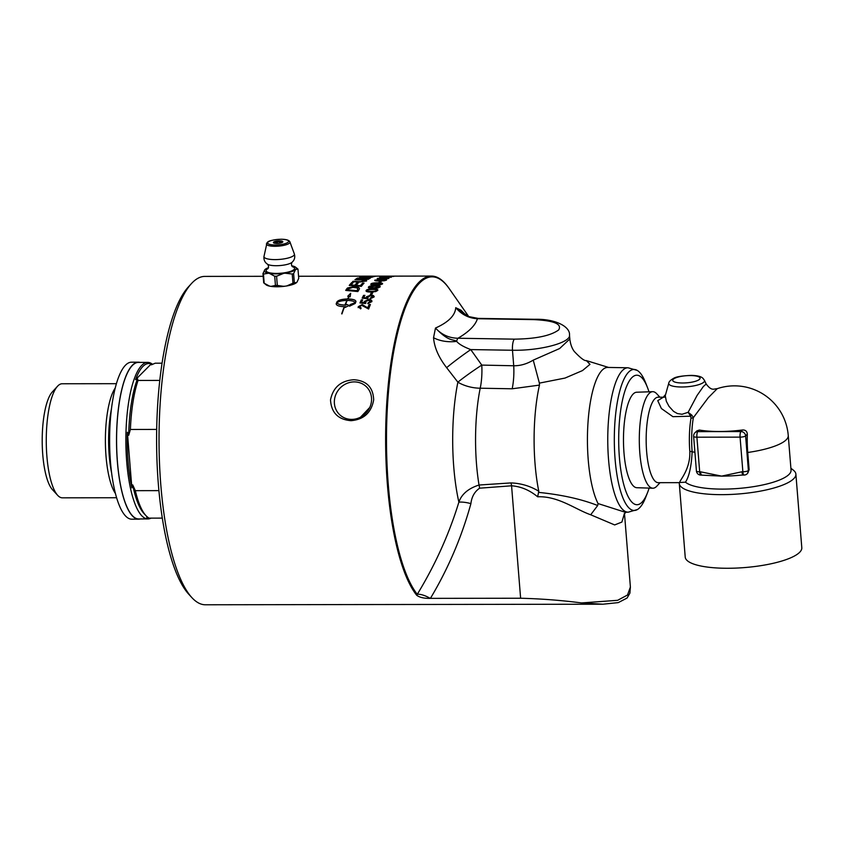 <?xml version="1.0" encoding="UTF-8"?>
<svg xmlns="http://www.w3.org/2000/svg" width="844" height="844" viewBox="0 0 844 844"><rect width="100%" height="100%" fill="white"/><g stroke="black" fill="none" stroke-linecap="round" stroke-linejoin="round"><path stroke-width="1.27" d="M419.014 282.234A164.19 46.103 -90.1 0 1 431.495 276.072A164.19 46.103 -90.1 0 1 447.457 286.19L449.314 288.743A163.377 45.871 89.9 0 0 389.369 382.48A163.377 45.871 89.9 0 0 417.274 594.313A13.493 5.001 -150.9 0 1 430.187 598.364C424.279 598.501 419.806 597.499 416.788 595.347A164.19 46.103 -90.1 0 1 385.634 435.346A164.19 46.103 -90.1 0 1 419.014 282.234M624.476 513.437L630.394 587.023L629.898 593.142L627.092 598.037L618.262 602.605L602.954 604.209L581.558 602.933C561.851 600.358 541.542 598.797 520.621 598.238L430.187 598.364M602.954 604.209L205.377 604.779A164.19 46.103 -90.1 0 1 191.873 597.615A164.19 46.103 -90.1 0 1 159.031 440.652A164.19 46.103 -90.1 0 1 191.43 283.595A164.19 46.103 -90.1 0 1 192.421 282.55A164.19 46.103 -90.1 0 1 204.902 276.399L263.18 276.315M379.009 282.286A164.19 46.103 -90.1 0 1 380.032 281.305L381.414 281.305A164.19 46.103 89.9 0 0 380.401 282.286A164.19 46.103 89.9 0 0 380.222 282.466L378.829 282.466A164.19 46.103 -90.1 0 1 379.009 282.286M376.635 276.167A164.19 46.103 89.9 0 0 376.15 276.199A3928.788 3465.074 -92.1 0 0 364.091 276.178A164.19 46.103 -90.1 0 1 364.46 276.167A164.19 46.103 -90.1 0 1 364.619 276.167A1016.06 1007.567 -94.2 0 1 366.159 276.167L369.282 276.157A3977.603 3510.882 88.8 0 1 376.635 276.167M367.478 276.167L366.159 276.178M374.208 276.526A164.19 46.103 89.9 0 0 371.782 277.338A3928.788 3442.655 -103.1 0 0 359.723 277.043A164.19 46.103 -90.1 0 1 360.219 276.874A3925.149 3443.889 78.2 0 1 370.917 277.096A164.19 46.103 -90.1 0 1 372.837 276.505L374.208 276.526M352.708 281.738A164.074 46.072 -90.1 0 1 353.087 281.379A3945.879 3361.874 61.8 0 1 360.515 281.801L365.009 280.999C365.821 280.493 364.682 280.176 361.58 280.039A3917.985 3372.466 -114 0 0 354.944 279.723A164.19 46.103 -90.1 0 1 355.429 279.364A3919.789 3382.172 67 0 1 362.519 279.68C365.958 279.797 367.267 280.219 366.454 280.978L359.185 282.118A3955.628 3360.629 -119.2 0 0 352.592 281.727A164.19 46.103 -90.1 0 1 353.077 281.274A3943.4 3359.521 61.8 0 1 360.504 281.696L365.157 280.778M387.28 277.592A166.869 25.9 -91 0 1 387.364 277.518L390.213 277.243L388.535 276.885L382.448 277.402A169.517 75.454 91.4 0 0 381.794 277.581L379.863 277.159L388.936 276.748L391.352 277.138L387.143 277.592A166.985 25.932 -91 0 1 387.364 277.412L390.255 277.117M379.694 277.286L391.352 277.243M386.953 278.837L382.068 279.058C378.239 279.058 376.677 278.837 377.384 278.393L384.178 277.803L388.852 278.383L386.953 278.837M377.215 278.583L384.178 277.908L388.852 278.488M384.463 280.736L379.578 281.02C375.738 281.01 374.177 280.725 374.884 280.145L381.657 279.343C385.476 279.322 387.037 279.586 386.341 280.124L384.463 280.736M374.725 280.398L381.667 279.448C385.476 279.438 387.037 279.702 386.352 280.24M392.017 276.537L382.448 276.389L392.017 276.537M382.29 276.452L383.524 276.399M391.131 276.136L396.11 276.125A164.19 46.103 89.9 0 0 395.699 276.136L386.489 276.136A164.19 46.103 89.9 0 0 385.476 276.178L384.147 276.178A164.19 46.103 -90.1 0 1 385.17 276.136A164.19 46.103 -90.1 0 1 385.835 276.157M393.177 276.136L431.495 276.072M370.157 278.14A164.19 46.103 89.9 0 0 368.332 279.301A3928.788 3400.909 -111.5 0 0 356.263 278.805A164.19 46.103 -90.1 0 1 357.445 278.098L367.425 277.476C369.82 277.497 370.738 277.718 370.157 278.14L370.389 277.908M375.274 276.315A164.19 46.103 89.9 0 0 374.768 276.399A3928.788 3461.592 -95.6 0 0 362.709 276.283A164.19 46.103 -90.1 0 1 363.215 276.231A3928.788 3463.238 85.7 0 1 375.274 276.315M360.567 417.158L369.756 407.462M361.918 278.805A164.074 46.072 -90.1 0 1 362.709 278.33L361.411 277.665L358.953 278.066A164.19 46.103 89.9 0 0 358.12 278.541L358.13 278.657A3848.788 3337.44 70.2 0 1 361.918 278.805L361.907 278.689A164.19 46.103 -90.1 0 1 362.698 278.214L363.036 277.961M358.12 278.541A3846.372 3335.098 70.2 0 1 361.907 278.689M367.457 279.016A164.074 46.072 -90.1 0 1 368.332 278.478L366.918 277.718L364.27 278.151A164.19 46.103 89.9 0 0 363.279 278.742L363.289 278.858A3979.893 3452.709 69.2 0 1 367.457 279.016L367.446 278.91A164.19 46.103 -90.1 0 1 368.322 278.362L368.744 278.056M363.279 278.742A3977.392 3450.283 69.3 0 1 367.446 278.91M356.432 278.805A164.074 46.072 -90.1 0 1 357.445 278.203L367.425 277.592C369.83 277.602 370.738 277.824 370.168 278.256M349.321 285.441A164.074 46.072 -90.1 0 1 351.832 282.592L353.193 282.571A164.19 46.103 89.9 0 0 351.072 284.956L351.083 285.061A3880.258 3222.835 55.1 0 1 354.849 285.335A164.074 46.072 -90.1 0 1 356.928 282.962L358.289 282.94A164.19 46.103 89.9 0 0 356.221 285.335L356.231 285.441A3949.635 3274.625 54.4 0 1 360.43 285.757A164.074 46.072 -90.1 0 1 362.688 283.13L363.964 283.204M356.928 282.962L358.194 283.046M351.832 282.592L353.098 282.677M362.688 283.13L364.049 283.109A164.19 46.103 89.9 0 0 361.327 286.359A3928.788 3247.258 -126.2 0 0 349.226 285.43A164.19 46.103 -90.1 0 1 351.821 282.487M360.43 285.757L360.42 285.652A164.19 46.103 -90.1 0 1 362.677 283.014M356.221 285.335A3947.145 3272.325 54.4 0 1 360.42 285.652M354.849 285.335L354.839 285.23A164.19 46.103 -90.1 0 1 356.917 282.856M351.072 284.956A3877.821 3220.567 55.1 0 1 354.839 285.23M347.549 289.819L347.559 289.925A3922.901 3144.575 48.4 0 1 356.938 290.779L356.917 290.684A164.19 46.103 -90.1 0 1 357.466 289.819L357.867 288.817L356.97 287.931L352.919 287.371L348.161 288.891A164.19 46.103 89.9 0 0 347.549 289.819A3920.443 3142.36 48.4 0 1 356.917 290.684M356.938 290.779A164.074 46.072 -90.1 0 1 357.476 289.925L357.719 288.363M345.787 290.42A164.074 46.072 -90.1 0 1 346.768 288.922L347.549 288.078L353.488 286.823C357.634 286.981 359.618 287.646 359.449 288.827M359.08 289.576A164.19 46.103 89.9 0 0 357.845 291.56A3928.788 3133.002 -132.4 0 0 345.713 290.41A164.19 46.103 -90.1 0 1 346.757 288.817L347.538 287.973L353.467 286.717C357.624 286.876 359.607 287.54 359.438 288.722L359.08 289.576M383.587 276.389L392.787 276.378L385.275 276.632M392.787 276.484L393.863 276.378M378.945 282.466A164.074 46.072 -90.1 0 1 380.043 281.421L381.298 281.411M372.077 283.964L376.065 284.681L381.288 283.943C381.973 283.51 380.655 283.289 377.31 283.257L372.077 283.964L372.478 284.555L381.351 283.837M370.811 284.365L370.959 284.069C371.55 283.32 373.797 282.94 377.711 282.94C381.53 282.919 383.092 283.289 382.427 284.048M380.549 284.776L375.664 285.156C371.835 285.156 370.263 284.755 370.949 283.964C371.539 283.215 373.786 282.835 377.701 282.835C381.52 282.814 383.081 283.183 382.416 283.943L380.549 284.776M369.672 286.971L373.67 287.815L378.882 286.96C379.568 286.454 378.239 286.179 374.894 286.148L369.672 286.971L370.083 287.646L369.693 287.076L373.681 287.92L378.945 286.812M368.406 287.435L368.554 287.076C369.134 286.2 371.381 285.757 375.295 285.747C379.104 285.736 380.676 286.169 380.022 287.055M378.154 287.92L373.28 288.363C369.45 288.363 367.868 287.899 368.543 286.971C369.123 286.095 371.36 285.652 375.285 285.641C379.093 285.631 380.665 286.063 380.011 286.949L378.154 287.92M367.319 290.452L367.72 291.106L371.328 291.412C374.747 291.359 376.477 291.032 376.529 290.442C377.205 289.861 375.865 289.545 372.521 289.503C369.113 289.555 367.383 289.872 367.319 290.452L367.741 291.212L367.34 290.558L367.741 291.212L371.339 291.518C374.757 291.454 376.487 291.127 376.54 290.536L376.593 290.262M366.064 290.98L366.201 290.558C366.76 289.545 368.997 289.038 372.921 289.028C376.73 289.017 378.312 289.513 377.669 290.536M375.823 291.539L370.959 292.045C367.119 292.035 365.536 291.507 366.19 290.452C366.75 289.45 368.986 288.943 372.911 288.933C376.719 288.912 378.302 289.418 377.658 290.431L375.823 291.539M362.213 298.175A164.074 46.072 -90.1 0 1 363.585 295.442L364.893 295.337A164.19 46.103 89.9 0 0 363.743 297.594L366.623 297.995L366.465 296.909L370.991 295.178L373.407 295.6L374.019 297.077M363.585 295.442L364.84 295.442M367.583 297.099L368.163 298.143L367.583 297.099M369.999 298.85A165.202 34.91 -92.5 0 1 370.221 298.196L372.953 296.655M366.623 297.995L366.444 296.814L370.98 295.073L373.396 295.505L374.008 296.972L369.957 298.85A165.318 34.942 -92.5 0 1 370.199 298.09L372.964 296.708M374.145 296.307L374.008 296.972M363.743 297.594L366.602 297.9L366.465 296.909M372.89 297.077L370.727 295.79L367.562 296.993L368.142 298.048L367.646 298.723A4788.656 3654.731 -140 0 0 362.15 298.164A164.19 46.103 -90.1 0 1 363.574 295.347M367.562 296.993L368.142 298.048M358.151 307.638L358.289 306.741L362.234 304.652L367.762 307.944A164.074 46.072 -90.1 0 1 369.081 304.642L370.347 304.631M359.344 307.248L359.396 306.678L361.126 308.007A165.909 59.375 93.6 0 0 360.652 308.893L358.267 306.657L362.224 304.568L367.752 307.849A164.19 46.103 -90.1 0 1 369.06 304.547L370.389 304.547A164.19 46.103 89.9 0 0 368.628 309.041L361.844 305.401L359.396 306.678M359.417 306.762L361.148 308.102M358.141 307.596L358.289 306.741M344.943 305.022L344.964 305.117C340.438 305 337.758 304.22 336.935 302.796L336.925 302.701C337.748 304.135 340.417 304.906 344.943 305.022A164.19 46.103 -90.1 0 1 346.926 300.432C342.295 300.538 338.961 301.287 336.925 302.701M344.964 305.117A164.074 46.072 -90.1 0 1 346.937 300.527L346.926 300.432M347.612 298.945L347.633 299.04A164.074 46.072 89.9 0 1 348.846 296.582L347.77 296.212L350.671 293.311L350.144 296.814L349.078 296.539A164.19 46.103 89.9 0 0 347.907 298.945C353.488 299.114 356.136 300.095 355.873 301.888A164.19 46.103 89.9 0 0 355.197 303.46L349.553 306.193A164.19 46.103 -90.1 0 1 350.218 304.547L355.218 302.669C354.406 301.266 351.737 300.527 347.211 300.432A164.19 46.103 89.9 0 0 345.238 305.022A17.133 9.305 -11 0 0 346.029 305.011A164.19 46.103 -90.1 0 1 346.346 304.241L349.226 305.486L345.059 307.459A164.19 46.103 -90.1 0 1 345.375 306.657A17.133 9.537 168.6 0 1 344.574 306.678A164.19 46.103 89.9 0 0 341.936 313.915L341.683 313.831A164.19 46.103 -90.1 0 1 344.289 306.678C338.697 306.456 336.028 305.391 336.271 303.492A164.19 46.103 -90.1 0 1 336.946 301.92C338.296 300.116 341.852 299.124 347.612 298.945A164.19 46.103 -90.1 0 1 348.825 296.476M347.633 299.04C341.862 299.23 338.307 300.211 336.967 302.015L336.967 302.015A164.074 46.072 89.9 0 0 336.292 303.576L336.207 304.156M341.725 313.852A164.074 46.072 89.9 0 1 344.299 306.773L344.289 306.678M336.197 304.114L336.292 303.576M345.133 307.427A164.074 46.072 89.9 0 1 345.386 306.752L345.375 306.657M349.247 305.57L346.346 304.241M346.367 304.336L346.029 305.011M346.051 305.106A17.144 9.305 169 0 1 345.249 305.117L345.238 305.022M349.616 306.182A164.074 46.072 89.9 0 1 350.239 304.642L355.218 302.669M355.894 301.983C356.157 300.19 353.499 299.209 347.918 299.04L347.907 298.945M355.957 301.297L355.873 301.888M350.682 293.417L347.781 296.307M360.04 302.933A164.074 46.072 -90.1 0 1 361.38 299.926L362.677 299.831A164.19 46.103 89.9 0 0 361.57 302.3L364.45 302.732L364.27 301.54L368.775 299.631L371.202 300.105L371.835 301.719M361.38 299.926L362.635 299.926M365.399 301.751L365.99 302.901L365.399 301.751M367.847 303.682A165.202 35.29 -92.7 0 1 368.047 302.943L370.759 301.255M364.45 302.732L364.249 301.445L368.765 299.536L371.181 300.01L371.814 301.624L367.794 303.682A165.318 35.321 -92.7 0 1 368.037 302.859L370.769 301.308M371.94 300.886L371.814 301.624M361.57 302.3L364.439 302.637L364.27 301.54M370.706 301.73L368.522 300.327L365.378 301.656L365.484 303.545A4788.656 3523.025 -143 0 0 359.977 302.933A164.19 46.103 -90.1 0 1 361.359 299.831M365.378 301.656L365.969 302.806M370.4 294.535A164.074 46.072 -90.1 0 1 371.444 292.657L372.763 292.657M372.826 292.551A164.19 46.103 89.9 0 0 371.719 294.535L370.326 294.535A164.19 46.103 -90.1 0 1 371.434 292.551L372.826 292.551M376.013 280.145L385.212 280.134L376.013 280.145L379.99 280.778L385.275 280.071M378.513 278.393L387.755 278.351M381.013 277.265L382.448 277.507M355.081 279.733A164.074 46.072 -90.1 0 1 355.44 279.469A3922.258 3384.545 67 0 1 362.53 279.797C365.958 279.902 367.277 280.335 366.454 281.084M360.019 277.054A164.074 46.072 -90.1 0 1 360.23 276.98A3927.607 3446.305 78.2 0 1 370.917 277.212A164.074 46.072 -90.1 0 1 372.837 276.621L373.797 276.632M284.892 286.221L273.509 286.654M351.03 420.681C338.138 419.616 331.291 412.684 330.51 399.898C333.074 387.354 340.87 380.623 353.9 379.737C366.56 380.591 373.153 387.291 373.681 399.845C371.381 412.632 363.827 419.573 351.03 420.681M297.267 281.664A16.036 4.167 175.4 0 1 297.088 282.002L296.286 282.814A16.036 4.167 175.4 0 1 286.738 285.958L283.848 286.369A16.036 4.167 175.4 0 1 271.008 286.39L275.45 285.409A17.903 16.542 -135.1 0 0 277.317 285.409L276.579 276.241A17.903 16.542 -135.1 0 0 274.711 276.252L275.45 285.409M297.51 268.719A17.903 3.914 81.9 0 1 297.552 268.751A17.903 3.914 81.9 0 1 297.985 269.173L298.723 278.341L297.088 282.002M297.985 269.173L295.833 269.341A15.983 4.157 -4.6 0 0 295.579 267.2A15.983 4.157 -4.6 0 0 292.193 265.871L291.655 265.765M268.54 267.622A15.983 4.157 -4.6 0 0 265.185 269.384L264.816 269.753A15.983 4.157 -4.6 0 0 268.466 273.224L263.444 274.068A17.903 3.914 -98.1 0 0 262.959 273.614L263.697 282.782A17.903 3.914 -98.1 0 0 264.13 283.204A17.903 3.914 -98.1 0 0 264.183 283.236L263.444 274.068M262.959 273.614L264.816 269.753M274.711 276.252L269.394 273.403A15.983 4.157 -4.6 0 0 283.605 273.382L276.579 276.241M277.317 285.409L283.848 286.369M286.738 285.958L292.963 283.194A17.903 12.628 100.9 0 0 294.356 282.74L293.617 273.572A17.903 12.628 100.9 0 0 292.224 274.026L292.963 283.194M292.224 274.026L284.903 273.192A15.983 4.157 -4.6 0 0 295.474 269.711L293.617 273.572M283.605 273.382L284.903 273.192M264.183 283.236L269.51 286.084A15.983 4.157 175.4 0 1 266.103 284.766L264.13 283.194M284.671 286.243A15.983 4.157 175.4 0 1 270.418 286.264M294.356 282.74L296.508 282.561A15.983 4.157 175.4 0 1 285.916 286.063M269.51 286.084L268.919 285.989A16.036 4.167 175.4 0 1 265.691 284.428M271.008 286.39L268.919 285.989M268.466 273.224L269.394 273.403M292.277 266.62A14.285 3.714 175.4 0 1 282.466 273.066A14.285 3.714 175.4 0 1 266.62 269.563A14.285 3.714 175.4 0 1 268.065 268.571M292.435 266.746C291.296 265.332 291.18 263.845 292.066 262.273A12.955 3.365 175.4 0 1 291.992 262.336A12.955 3.365 175.4 0 1 280.008 265.554A12.955 3.365 175.4 0 1 267.653 264.299A12.955 3.365 175.4 0 1 267.569 264.246C268.698 265.649 268.814 267.137 267.928 268.719M649.11 488.096A64.756 18.178 -90.1 0 1 647.57 492.527A64.756 18.178 -90.1 0 1 619.401 457.532A64.756 18.178 -90.1 0 1 626.375 386.942A64.756 18.178 -90.1 0 1 647.422 387.385A64.756 18.178 -90.1 0 1 648.973 391.806M659.892 397.197L656.748 393.789A48.266 13.557 89.9 0 0 652.665 391.679L636.692 392.228A47.749 13.409 89.9 0 0 623.473 439.988A47.749 13.409 89.9 0 0 636.819 487.716L652.802 488.212A48.266 13.557 89.9 0 0 656.59 486.408A48.266 13.557 89.9 0 0 656.885 486.091L660.019 482.673M647.422 387.385L645.586 382.712A70.506 19.792 89.9 0 0 637.241 370.411A70.506 19.792 89.9 0 0 615.086 459.104A70.506 19.792 89.9 0 0 637.431 509.533A70.506 19.792 89.9 0 0 645.755 497.2L647.57 492.527M191.43 283.595L188.275 287.044A160.592 45.091 89.9 0 0 156.594 440.652A160.592 45.091 89.9 0 0 188.708 594.176L191.873 597.615M371.518 400.626A19.338 17.988 132.1 0 1 359.586 417.632A19.338 17.988 132.1 0 1 339.984 414.995A19.338 17.988 132.1 0 1 334.393 400.678A19.338 17.988 132.1 0 1 346.314 383.661A19.338 17.988 132.1 0 1 365.927 386.299A19.338 17.988 132.1 0 1 371.518 400.626M430.419 598.364C448.143 568.772 461.636 537.195 470.899 503.657A13.493 4.463 12.6 0 0 458.872 502.148C449.124 534.041 435.261 564.763 417.274 594.313A35.775 30.975 26.5 0 1 416.788 595.347M630.394 587.023L627.503 595.02L617.629 600.316L581.558 602.933M470.899 503.657C471.669 496.81 474.581 491.651 479.635 488.18L511.569 485.796C520.906 486.482 529.599 490.142 537.649 496.789C558.295 495.903 575.629 509.523 590.705 514.777L614.664 524.936L621.901 522.056L624.381 513.585M637.241 370.411L628.041 367.773A72.204 20.277 89.9 0 0 622.45 370.484A72.204 20.277 89.9 0 0 608.545 459.569A72.204 20.277 89.9 0 0 628.242 512.181L625.235 512.245L598.048 503.562L597.679 505.524L590.705 514.777M479.635 488.18A13.493 4.02 85.9 0 0 479.033 485.026C468.357 488.433 461.636 494.141 458.872 502.148A99.149 27.841 89.9 0 1 457.87 382.174A26.987 2.026 145.3 0 1 481.776 365.093A26.987 7.417 -88.8 0 1 480.204 388.208L512.171 388.789A26.987 7.417 91.2 0 0 513.722 365.768L481.776 365.093L470.752 349.585A26.987 1.772 -36 0 0 446.634 367.678L457.87 382.174A26.987 15.171 -168.6 0 0 480.204 388.208A88.778 24.93 89.9 0 0 479.033 485.026L511.01 482.916A13.493 4.041 85.5 0 1 511.569 485.796L520.621 598.238M537.649 496.789L538.788 491.24C530.285 486.081 521.022 483.306 511.01 482.916M597.679 505.524C581.664 499.194 562.115 494.827 539.042 492.421L538.767 492.442M465.055 314.728A26.987 22.503 128.7 0 1 460.951 310.17L455.823 307.754L468.663 316.584L465.065 314.738M608.64 367.457L586.358 360.588C584.533 361.084 580.514 358.056 574.321 351.505C571.947 348.414 570.449 344.236 569.816 338.982L559.656 348.519L533.239 360.135L539.379 383.123L565.016 378.07L582.487 370.579L589.988 364.334L586.306 360.567M533.239 360.135C526.899 363.954 520.389 365.832 513.722 365.768L512.477 350.249C540.16 350.851 571.019 342.611 569.5 335.026L569.5 334.984M512.171 388.789L539.464 385.107L539.379 383.123M433.542 337.716A26.987 17.049 179.8 0 0 456.646 341.356C452.764 338.803 449.071 342.168 435.483 328.052L433.542 337.716C434.333 347.464 438.69 357.455 446.634 367.678M514.355 339.151A8.999 2.49 -89.1 0 0 512.477 350.249L470.752 349.585C463.483 346.789 458.788 344.046 456.646 341.356A8.999 2.49 90.9 0 1 457.976 338.244C449.071 338.075 441.57 334.678 435.483 328.052C448.47 322.218 455.232 315.424 455.749 307.67C461.594 314.559 468.81 318.241 477.409 318.726L533.788 319.623C554.012 320.583 562.304 324.022 558.654 329.951C550.594 335.796 535.834 338.866 514.355 339.151L457.976 338.244C468.958 331.808 475.436 325.299 477.409 318.726A8.999 2.49 90.9 0 1 478.094 318.388L534.474 319.285A8.999 2.49 90.9 0 0 534.474 319.285L534.474 319.285A8.999 2.49 90.9 0 0 533.788 319.623M466.31 315.519L460.951 310.17M539.464 385.107A87.723 24.634 89.9 0 0 538.788 491.24M628.041 367.773L607.807 367.435A72.573 20.383 89.9 0 0 588.057 421.747A72.573 20.383 89.9 0 0 598.048 503.562M704.392 380.233L706.185 384.009L703.326 386.541L697.007 395.572L688.145 412.305L682.036 414.267L677.394 413.56L673.565 411.366L668.997 406.323L666.317 401.269L665.272 395.646L668.796 383.102A17.946 4.663 -4.6 0 0 681.783 386.995A17.946 4.663 -4.6 0 0 703.854 382.1A17.946 4.663 -4.6 0 0 704.392 380.233C703.073 379.03 703.463 375.738 691.299 375.39C681.815 375.833 675.949 376.804 673.67 378.302C670.526 380.095 668.902 381.699 668.796 383.102M701.86 475.098A4.494 1.266 -90.1 0 1 701.797 475.098A4.494 1.266 -90.1 0 1 700.573 471.828L699.687 471.828A4.494 1.171 175.4 0 1 696.416 470.963A4.494 4.494 0 0 0 700.91 475.098A4.494 1.266 -90.1 0 1 699.687 471.828L696.901 437.192A4.494 1.266 -90.1 0 1 697.766 431.632A4.494 4.157 -135.1 0 0 694.928 432.793A4.494 4.494 0 0 0 693.631 436.327A4.494 1.171 -4.6 0 0 696.901 437.192L740.072 437.129A4.494 1.171 -4.6 0 0 745.611 435.894A4.494 4.157 -135.1 0 0 740.937 431.579A4.494 1.266 89.9 0 0 740.072 437.129L742.868 471.764A4.494 1.266 89.9 0 0 744.081 475.045A4.494 4.494 0 0 0 747.267 473.716L747.267 473.716A4.494 4.157 -135.1 0 0 748.396 470.541A4.494 1.171 175.4 0 1 742.868 471.764L741.981 471.764A4.494 1.266 89.9 0 0 743.205 475.045L744.081 475.045M694.928 432.793L696.806 430.904L699.349 430.05A49.068 12.755 -4.6 0 0 719.468 431.495A49.068 12.755 -4.6 0 0 742.53 429.986C745.463 429.86 747.067 431.263 747.32 434.185A46.747 13.124 89.9 0 0 747.742 452.479L749.134 469.791L747.267 473.716M743.216 475.035L740.642 475.172A53.984 14.031 175.4 0 1 721.842 476.121A53.984 14.031 175.4 0 1 721.62 476.121L700.91 475.098M663.331 397.229L657.75 400.647L661.401 408.538L672.911 416.672L690.656 416.208L691.004 418.107A42.738 11.995 89.9 0 0 689.822 451.466C690.508 469.665 679.272 480.742 679.673 482.504L679.325 482.589A58.479 15.203 175.4 0 0 679.293 483.485L685.222 557.093A58.479 15.203 175.4 0 0 736.147 568.086A58.479 15.203 175.4 0 0 799.637 552.324A58.479 15.203 175.4 0 0 801.8 547.714L795.881 474.106A58.479 15.203 175.4 0 1 738.806 493.951A58.479 15.203 175.4 0 1 679.293 483.485M688.145 412.305L690.656 416.208A4.494 2.585 -43.7 0 0 691.827 415.132L688.145 412.305M663.384 397.197L658.098 397.207A42.738 11.995 89.9 0 0 654.849 398.811A42.738 11.995 89.9 0 0 646.282 445.801A42.738 11.995 89.9 0 0 658.225 482.673L679.314 482.641M747.742 452.479A53.984 14.031 -4.6 0 0 788.254 435.504L791.05 470.14A53.984 14.031 175.4 0 1 745.21 487.79A53.984 14.031 175.4 0 1 685.465 482.188L679.673 482.504M685.465 482.188C689.221 476.364 691.447 466.204 692.133 451.698A43.603 12.238 -90.1 0 1 693.346 417.664A4.494 2.205 9.4 0 1 691.004 418.107M706.185 383.999C711.745 391.363 713.655 388.767 717.2 388.683L708.295 397.693L693.346 417.664L691.827 415.132M790.891 468.22L793.392 470.203A58.479 15.203 175.4 0 1 795.881 474.106M652.665 391.679A48.266 13.557 89.9 0 0 649.12 393.494A48.266 13.557 89.9 0 0 639.425 446.349A48.266 13.557 89.9 0 0 652.802 488.212M140.115 362.403A78.492 22.039 89.9 0 0 138.448 362.181A78.492 22.039 89.9 0 0 116.525 440.716A78.492 22.039 89.9 0 0 138.68 519.176A78.492 22.039 89.9 0 0 140.347 518.954M152.585 364.313A78.27 21.976 89.9 0 0 147.732 362.392L138.448 362.414A78.27 21.976 89.9 0 0 132.497 365.346A78.27 21.976 89.9 0 0 116.81 451.413A78.27 21.976 89.9 0 0 138.68 518.954L147.953 518.933A78.27 21.976 89.9 0 0 151.108 518.121M138.68 519.176L131.769 519.187A78.492 22.039 -90.1 0 1 109.614 440.726A78.492 22.039 -90.1 0 1 131.548 362.192L138.448 362.181M158.904 490.628L135.325 490.67L132.698 484.867L131.864 487.895L127.381 432.244L128.71 435.272L130.398 429.469L156.689 429.427M131.864 487.895A77.152 21.659 -90.1 0 1 127.381 432.244M159.801 380.412L138.047 380.444L137.509 378.808L135.578 379.663L151.192 363.975L151.424 364.83L155.201 363.194L162.069 363.184M135.578 379.663A77.152 21.659 -90.1 0 1 142.952 366.412A77.152 21.659 -90.1 0 1 151.192 363.975M135.325 490.67A78.27 21.976 89.9 0 0 145.843 515.515A78.27 21.976 89.9 0 0 149.124 518.132L162.291 518.111M132.698 484.867A76.023 21.343 89.9 0 0 143.86 513.374L145.843 515.515M148.523 517.794A77.152 21.659 -90.1 0 1 146.656 517.351L147.426 517.013M116.43 383.682L62.192 383.756A57.033 16.015 89.9 0 0 57.856 385.898A57.033 16.015 89.9 0 0 57.519 386.257A57.033 16.015 89.9 0 0 46.262 440.811A57.033 16.015 89.9 0 0 57.666 495.333A57.033 16.015 89.9 0 0 62.361 497.823L116.588 497.738M57.519 386.257L52.275 391.996A51.041 14.337 89.9 0 0 42.2 440.821A51.041 14.337 89.9 0 0 52.412 489.615L57.666 495.333M115.269 387.934A57.033 16.015 89.9 0 0 105.394 440.726A57.033 16.015 89.9 0 0 115.417 493.487M147.732 362.392A78.27 21.976 89.9 0 0 141.781 365.325A78.27 21.976 89.9 0 0 126.094 451.403A78.27 21.976 89.9 0 0 147.953 518.933M137.509 378.808A76.023 21.343 89.9 0 0 128.71 435.272M138.047 380.444A78.27 21.976 89.9 0 0 130.398 429.469M273.572 242.133A4.737 1.234 -4.6 0 0 276.843 243.41A4.737 1.234 -4.6 0 0 282.666 242.122A4.737 1.234 -4.6 0 0 279.396 240.846A4.737 1.234 -4.6 0 0 273.572 242.133M273.73 242.914A4.515 1.171 175.4 0 1 273.635 242.703A4.515 1.171 175.4 0 1 273.804 242.355A4.515 1.171 175.4 0 1 279.353 241.12A4.515 1.171 175.4 0 1 282.634 241.985A4.515 1.171 175.4 0 1 282.571 242.207M268.033 242.144A10.508 2.732 175.4 0 1 280.957 239.274A10.508 2.732 175.4 0 1 288.205 242.112A10.508 2.732 175.4 0 1 275.281 244.982A10.508 2.732 175.4 0 1 268.033 242.144M266.43 243.81A11.816 3.07 -4.6 0 0 276.283 246.269A11.816 3.07 -4.6 0 0 289.534 243.072A11.816 3.07 -4.6 0 0 289.925 241.922C289.27 240.202 286.316 239.295 281.063 239.221C266.62 240.255 267.97 242.386 267.042 242.629L263.993 256.407A15.266 3.967 175.4 0 1 263.993 256.407A15.266 3.967 175.4 0 0 276.737 259.583A15.266 3.967 175.4 0 0 293.839 255.447A15.266 3.967 175.4 0 0 294.345 253.97L289.925 241.922M682.701 382.997A13.715 3.566 175.4 0 1 673.238 379.294A13.715 3.566 175.4 0 1 690.107 375.559A13.715 3.566 175.4 0 1 699.571 379.262A13.715 3.566 175.4 0 1 682.701 382.997M749.134 469.791L748.396 470.541L745.611 435.894L747.32 434.185M742.53 429.986L740.937 431.579L697.766 431.632L699.349 430.05M741.981 471.764L721.62 476.121L700.573 471.828M694.918 452.352A53.984 14.031 -4.6 0 1 692.133 451.698A4.494 1.171 -4.6 0 0 689.822 451.466M111.461 408.939A54.079 15.181 89.9 0 0 111.545 472.503M385.17 276.136L366.507 276.167M364.46 276.167L298.554 276.262M282.634 241.985L280.039 243.104C270.903 243.758 274.511 242.355 273.635 242.703M295.579 267.2L297.563 268.761M274.701 243.22L278.446 241.532L281.664 242.661M291.992 262.336C294.514 260.1 295.294 257.304 294.345 253.97M267.653 264.299C264.816 262.484 263.592 259.857 263.993 256.418M624.191 513.954L626.069 512.171M534.474 319.285C556.006 318.684 570.291 326.923 569.5 335.026L569.827 338.982M468.631 316.574L478.094 318.388M468.758 316.616L449.314 288.743M637.431 509.533L628.242 512.181M693.631 436.327L696.416 470.963M664.45 397.197L663.141 397.302L665.441 394.654M788.254 435.504A53.984 53.984 0 0 0 717.2 388.683"/></g></svg>
